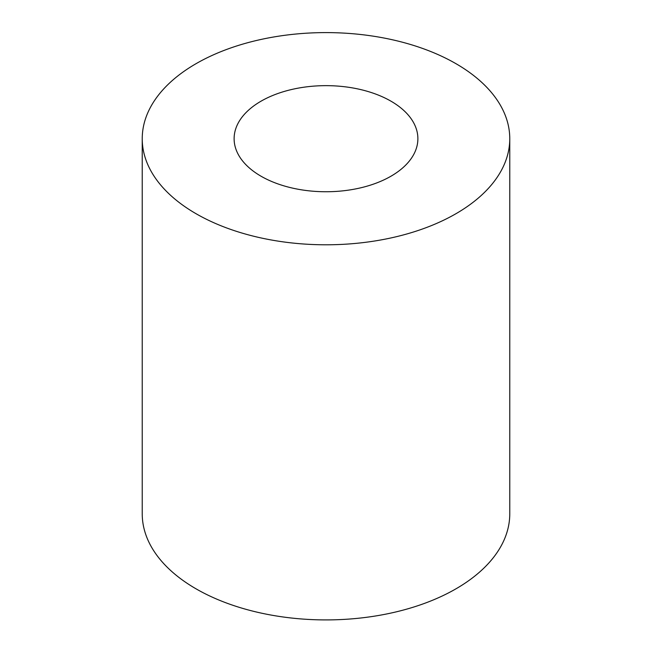 <?xml version="1.0" encoding="UTF-8"?>
<svg xmlns="http://www.w3.org/2000/svg" width="652" height="652" viewBox="0 0 652 652"><rect width="100%" height="100%" fill="white"/><g stroke="black" fill="none" stroke-linecap="round" stroke-linejoin="round"><path stroke-width="0.98" d="M390.972 101.182A91.883 53.048 180 0 1 417.883 138.697A91.883 53.048 180 0 1 361.159 187.711A91.883 53.048 180 0 1 261.028 176.211A91.883 53.048 180 0 1 234.117 138.697A91.883 53.048 180 0 1 290.841 89.691A91.883 53.048 180 0 1 390.972 101.182M142.234 138.697L142.234 513.817A183.766 106.097 0 0 0 196.056 588.837A183.766 106.097 0 0 0 396.326 611.837A183.766 106.097 0 0 0 509.766 513.817L509.766 138.697A183.766 106.097 0 0 0 326 32.6A183.766 106.097 0 0 0 142.234 138.697A183.766 106.097 0 0 0 196.056 213.717A183.766 106.097 0 0 0 396.326 236.717A183.766 106.097 0 0 0 509.766 138.697"/></g></svg>
